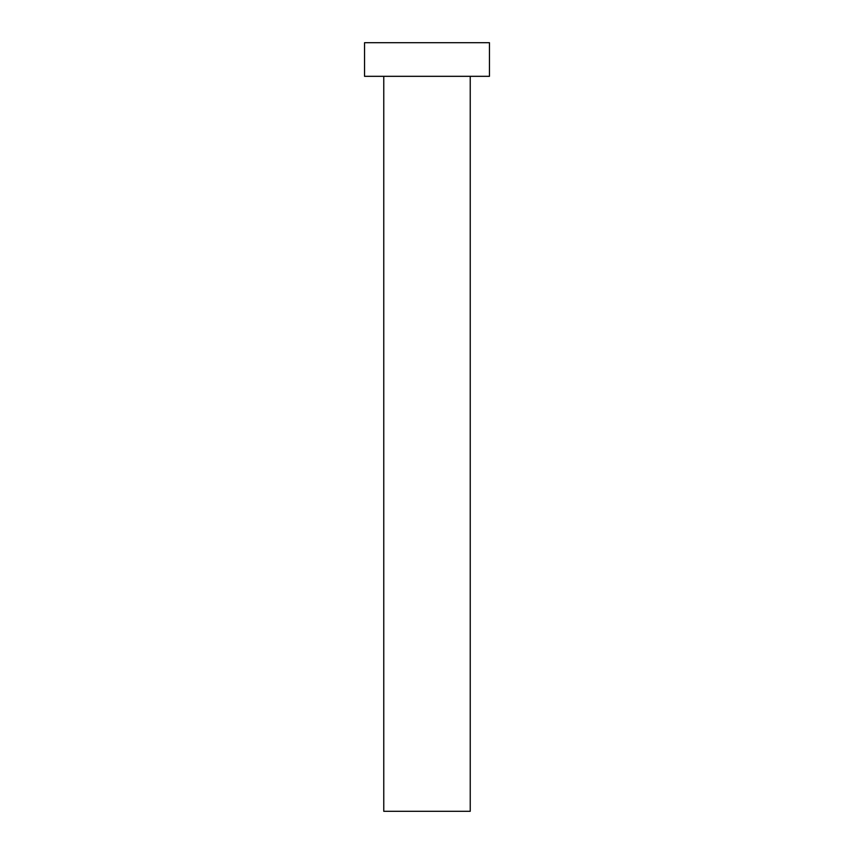 <?xml version="1.0" encoding="UTF-8"?>
<svg xmlns="http://www.w3.org/2000/svg" width="854" height="854" viewBox="0 0 854 854"><rect width="100%" height="100%" fill="white"/><g stroke="black" fill="none" stroke-linecap="round" stroke-linejoin="round"><path stroke-width="1.28" d="M470.234 76.326L470.234 811.3L383.766 811.3L383.766 76.326M489.449 76.326L364.551 76.326L364.551 42.7L489.449 42.7L489.449 76.326"/></g></svg>
